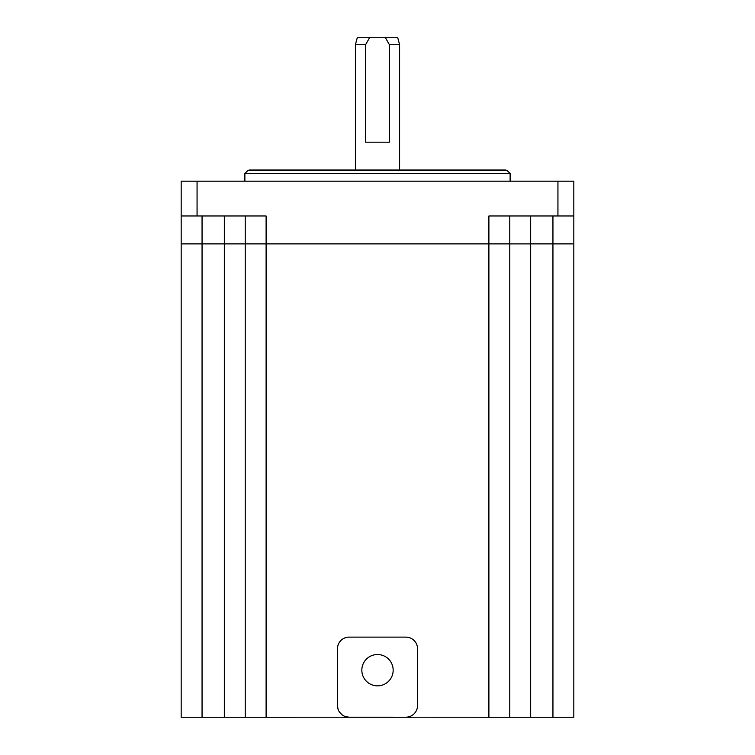 <?xml version="1.0" encoding="UTF-8"?>
<svg xmlns="http://www.w3.org/2000/svg" width="755" height="755" viewBox="0 0 755 755"><rect width="100%" height="100%" fill="white"/><g stroke="black" fill="none" stroke-linecap="round" stroke-linejoin="round"><path stroke-width="1.13" d="M377.5 170.026L505.784 170.026L507.256 170.639L247.744 170.639L249.216 170.026L377.5 170.026L267.496 170.026M507.256 170.639L510.125 173.508L244.875 173.508L244.875 181.172M202.057 215.977L202.057 717.25L181.172 717.25L181.172 181.172L573.828 181.172L573.828 717.25L509.776 717.25L509.776 215.977M573.828 186.041L573.828 181.172M337.985 708.992L337.466 705.548A11.636 11.636 0 0 0 349.103 717.184L509.776 717.25M197.064 181.172L197.064 215.977L266.109 215.977L266.109 717.25L349.121 717.212L345.601 716.637M488.891 717.25L488.891 215.977L557.936 215.977L557.936 181.172M342.241 714.947L339.665 712.342M245.224 215.977L245.224 717.25L266.109 717.25M202.057 717.25L245.224 717.25M181.172 215.977L197.064 215.977M412.315 717.25L342.685 717.25L412.315 717.222M337.466 705.548L337.466 648.753A11.636 11.636 0 0 1 349.103 637.116L405.897 637.116A11.636 11.636 0 0 1 417.534 648.753L417.534 705.548A11.636 11.636 0 0 1 405.897 717.184M361.834 670.185A15.666 15.666 0 0 1 377.5 654.519A15.666 15.666 0 0 1 393.166 670.185A15.666 15.666 0 0 1 377.5 685.851A15.666 15.666 0 0 1 361.834 670.185M557.936 215.977L573.828 215.977M365.59 44.715L369.572 37.75L385.427 37.75L389.41 44.715L389.41 142.185L365.59 142.185L365.59 44.715L355.397 44.715L355.397 170.026M385.427 37.75L397.743 37.75L399.603 44.715L389.41 44.715M355.397 44.715L357.257 37.75L369.572 37.75M509.776 243.827L181.172 243.827L509.776 243.827M573.828 243.827L530.671 243.827L573.828 243.827M573.828 243.893L181.172 243.893L573.828 243.893M552.943 215.977L552.943 717.25M530.671 215.977L530.671 717.25M224.329 215.977L224.329 717.25M247.744 170.639L244.875 173.508M510.125 173.508L510.125 181.172M399.603 170.026L399.603 44.715"/></g></svg>
